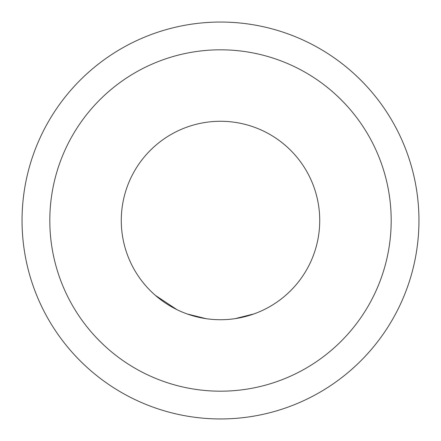 <?xml version="1.0" encoding="UTF-8"?>
<svg xmlns="http://www.w3.org/2000/svg" width="441" height="441" viewBox="0 0 441 441"><rect width="100%" height="100%" fill="white"/><g stroke="black" fill="none" stroke-linecap="round" stroke-linejoin="round"><path stroke-width="0.66" d="M220.5 319.725A99.225 99.225 0 0 0 319.725 220.5A99.225 99.225 0 0 0 220.5 121.275A99.225 99.225 0 0 0 121.275 220.5A99.225 99.225 0 0 0 220.5 319.725M235.169 318.634L253.999 313.898M267.318 307.983L268.541 307.322M187.26 313.992L206.101 318.678M155.414 295.398L176.896 309.632M207.479 318.865L208.858 319.041M220.5 391.189A170.689 170.689 0 0 0 391.189 220.5A170.689 170.689 0 0 0 220.5 49.811A170.689 170.689 0 0 0 49.811 220.5A170.689 170.689 0 0 0 220.5 391.189M220.5 418.95A198.45 198.45 0 0 0 418.95 220.5A198.45 198.45 0 0 0 220.5 22.05A198.45 198.45 0 0 0 22.05 220.5A198.45 198.45 0 0 0 220.5 418.95M232.418 319.008L233.796 318.832"/></g></svg>
